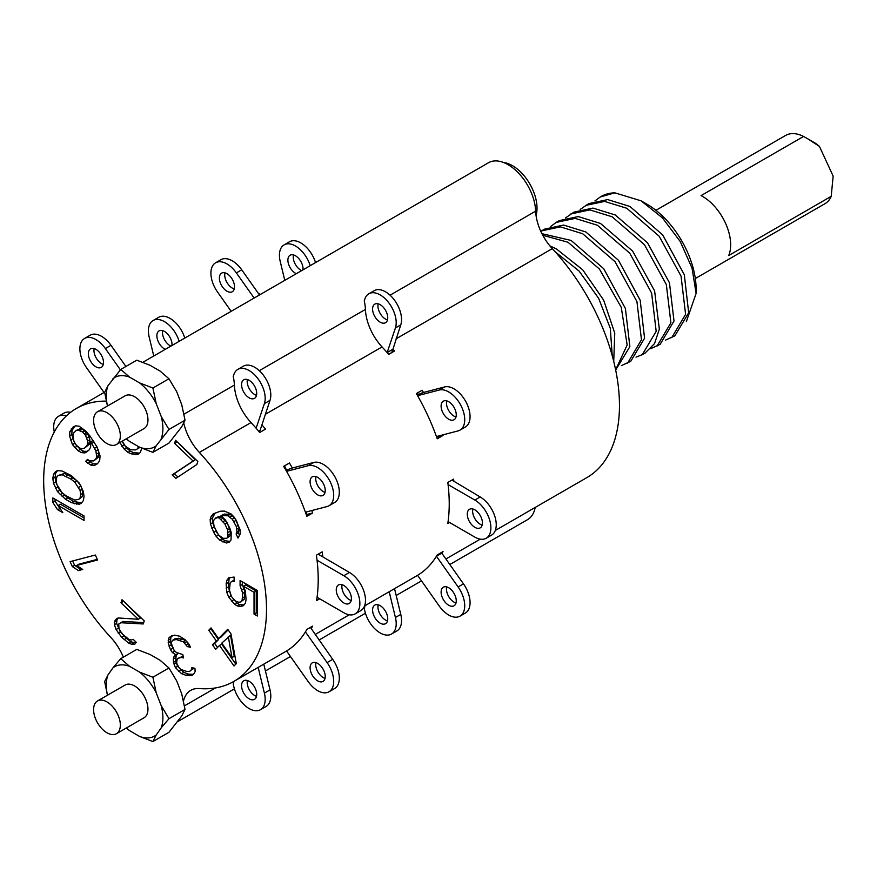 <?xml version="1.0" encoding="UTF-8"?>
<svg xmlns="http://www.w3.org/2000/svg" width="877" height="877" viewBox="0 0 877 877"><rect width="100%" height="100%" fill="white"/><g stroke="black" fill="none" stroke-linecap="round" stroke-linejoin="round"><path stroke-width="1.32" d="M449.813 564.525L527.592 519.622A39.07 22.561 -120 0 0 535.189 507.443M495.297 530.475L586.834 477.625A157.564 90.967 -120 0 0 552.291 248.64A39.07 22.561 60 0 1 535.661 211.138A39.07 22.561 -120 0 0 518.077 172.626A39.07 22.561 -120 0 0 488.522 162.727L142.874 362.289M613.725 361.423L614.755 333.139L603.639 300.109L582.734 269.842L556.413 248.936L549.879 245.878M555.119 251.732L579.127 271.103L598.64 298.323L610.315 328.36L612.223 355.667M541.953 233.699L571.113 240.441L603.76 268.757L625.422 308.529L629.861 346.645L615.676 370.017M542.775 235.266L568 242.249L599.386 268.987L621.278 307.378L627.165 345.012L615.621 369.776M540.802 231.309L544.595 229.116L563.582 225.071L585.825 231.956L618.438 260.239L640.188 300.23L644.562 338.215L630.727 361.324L621.333 365.632M541.471 230.914L560.469 226.869L582.701 233.753L615.029 261.664L636.932 301.589L641.471 339.783L627.603 363.122M645.121 353.014L654.505 343.652L659.351 329.16L654.604 290.857L632.635 251.096L600.526 223.46L578.217 216.575L559.296 220.62L556.182 222.418L575.169 218.384L597.412 225.257L629.741 253.179L651.633 293.093L656.182 331.298L642.315 354.626L636.033 357.136M565.479 217.935L574.007 212.135L592.973 208.09L615.237 214.975L647.566 242.885L669.458 282.8L674.007 321.004L660.14 344.343L650.734 348.651M570.883 213.933L589.881 209.888L612.113 216.772L644.442 244.683L666.345 284.608L670.894 322.802L657.026 346.141M580.19 209.439L588.708 203.639L607.706 199.594L629.938 206.479L662.716 234.948L684.301 274.72L688.675 312.771L674.851 335.847L665.446 340.155M585.595 205.437L604.582 201.403L626.825 208.277L659.153 236.198L681.045 276.112L685.595 314.317L671.727 337.645M594.891 200.954L600.296 196.952L614.887 192.841A78.777 45.483 60 0 0 601.03 196.536A78.777 45.483 60 0 0 600.668 196.744M550.767 226.43L556.182 222.418M686.329 321.662L696.119 293.411L692.041 268.11L680.267 241.559L662.453 217.902L641.12 200.844L614.887 192.841M641.12 200.844L647.105 204.297A69.327 40.024 60 0 1 696.119 289.202L696.119 293.411M819.447 146.415L807.761 138.818L814.218 142.545A26.781 15.468 60 0 1 819.447 146.415L833.15 176.102L831.21 196.349L728.71 255.525A39.388 22.747 60 0 0 702.806 196.58A39.388 22.747 60 0 0 701.063 195.626L803.562 136.45A39.388 22.747 60 0 0 785.617 135.442L655.93 210.316M807.761 138.818L803.562 136.45M831.21 196.349A39.388 22.747 60 0 1 825.005 203.672L695.318 278.546M503.508 162.475A34.663 20.018 60 0 1 529.017 182.602A34.663 20.018 60 0 1 536.044 215.49M123.361 657.147A39.07 22.561 -120 0 0 110.853 637.491A157.564 90.967 60 0 1 76.31 408.507A157.564 90.967 60 0 1 106.238 401.129M258.211 293.159L260.414 294.431M103.979 392.534A22.692 13.1 60 0 1 103.694 391.986M256.117 428.239A157.564 90.967 60 0 1 259.724 432.46L265.523 429.116A157.564 90.967 60 0 0 261.916 424.885L270.017 400.35A22.692 13.1 60 0 0 263.133 374.863A22.692 13.1 60 0 0 243.411 366.169L237.799 369.414A22.692 13.1 60 0 1 257.52 378.108A22.692 13.1 60 0 1 264.394 403.595L256.117 428.239A157.564 90.967 60 0 0 251.03 422.571A39.07 22.561 -120 0 1 234.4 385.069A39.07 22.561 -120 0 0 233.227 376.474L233.885 374.534A22.692 13.1 60 0 1 237.799 369.414M286.56 471.344L308.233 465.676L313.845 462.431L292.348 468A157.564 90.967 60 0 0 289.454 463.012L283.655 466.356A157.564 90.967 60 0 1 286.56 471.344A157.564 90.967 60 0 1 305.415 512.212A157.564 90.967 60 0 1 306.862 516.312L312.65 512.968L306.961 514.459L305.865 512.091M305.415 631.889L327.088 662.584L332.701 659.34L311.214 628.546A157.564 90.967 60 0 0 312.65 626.101L306.862 629.456A157.564 90.967 60 0 1 305.415 631.889A157.564 90.967 60 0 1 286.56 650.975A157.564 90.967 60 0 1 285.573 651.567L233.874 681.407A157.564 90.967 -120 0 0 199.331 452.422L251.03 422.571M317.046 560.239L343.828 575.707L349.452 572.462L322.835 556.895A157.564 90.967 60 0 0 322.177 551.863L316.389 555.207A157.564 90.967 60 0 1 317.046 560.239A157.564 90.967 60 0 1 317.046 597.292A157.564 90.967 60 0 1 316.542 600.624L319.677 598.816M259.307 370.686L365.424 309.417A39.07 22.561 -120 0 0 382.054 346.93A157.564 90.967 60 0 1 387.141 352.587A157.564 90.967 60 0 1 388.686 354.385L394.486 351.041A157.564 90.967 60 0 0 392.94 349.243L400.767 324.863A22.692 13.1 60 0 0 393.894 299.375A22.692 13.1 60 0 0 374.161 290.682L368.822 293.773A22.692 13.1 60 0 1 388.544 302.466A22.692 13.1 60 0 1 395.417 327.954L387.141 352.587L392.49 349.506M183.512 700.909A39.07 22.561 -120 0 1 190.769 690.342A39.07 22.561 -120 0 1 199.331 688.566A157.564 90.967 -120 0 0 233.874 681.407M311.806 510.535A157.564 90.967 60 0 1 312.65 512.968M423.372 392.348L417.562 395.702L439.256 390.024A22.692 13.1 60 0 1 460.885 405.47A22.692 13.1 60 0 1 460.03 430.114A22.692 13.1 60 0 1 458.112 430.892L436.439 436.56A157.564 90.967 60 0 0 417.584 395.702A157.564 90.967 60 0 0 416.356 393.576L422.155 390.221A157.564 90.967 60 0 1 423.372 392.348L417.211 395.045M442.83 434.893A157.564 90.967 60 0 1 443.028 435.452L437.809 436.823L437.557 436.275M436.439 436.56A157.564 90.967 60 0 1 437.239 438.796L443.028 435.452M448.07 484.586L474.852 500.054A22.692 13.1 60 0 1 489.673 520.05A22.692 13.1 60 0 1 486.198 538.237A22.692 13.1 60 0 1 474.852 537.108L448.07 521.64A157.564 90.967 60 0 0 448.07 484.586A157.564 90.967 60 0 0 447.807 482.46L453.595 479.116A157.564 90.967 60 0 1 453.858 481.243L451.885 480.103M474.852 500.054L480.201 496.974L453.858 481.243M448.07 521.64A157.564 90.967 60 0 1 447.807 523.47L449.517 522.484M442.238 552.905L436.439 556.248L458.112 586.943A22.692 13.1 60 0 1 460.03 616.136A22.692 13.1 60 0 1 439.256 606.029L417.584 575.334A157.564 90.967 60 0 0 436.439 556.248A157.564 90.967 60 0 0 437.239 554.933L443.028 551.578A157.564 90.967 60 0 1 442.238 552.905L441.8 552.291M416.827 575.783L417.584 575.345M417.584 575.334A157.564 90.967 60 0 1 416.597 575.915A157.564 90.967 60 0 1 416.367 576.057M258.167 667.386L264.394 693.137A22.692 13.1 60 0 1 260.48 709.701A22.692 13.1 60 0 1 233.885 686.965L233.227 684.257A39.07 22.561 -120 0 0 233.929 681.374M256.72 694.431A10.71 6.183 -120 0 0 252.039 683.643A10.71 6.183 -120 0 0 243.784 680.771A10.71 6.183 -120 0 0 241.559 685.682A10.71 6.183 -120 0 0 246.24 696.459A10.71 6.183 -120 0 0 254.494 699.331A10.71 6.183 -120 0 0 256.72 694.431M327.088 662.584A22.692 13.1 60 0 1 329.007 691.778A22.692 13.1 60 0 1 308.233 681.67L286.56 650.975M325.235 676.507A10.71 6.183 -120 0 0 320.554 665.72A10.71 6.183 -120 0 0 312.3 662.848A10.71 6.183 -120 0 0 310.085 667.759A10.71 6.183 -120 0 0 314.755 678.535A10.71 6.183 -120 0 0 323.021 681.407A10.71 6.183 -120 0 0 325.235 676.507M104.045 392.49L86.494 367.627A22.692 13.1 60 0 1 84.576 338.445A22.692 13.1 60 0 1 105.35 348.542L120.39 369.842M103.497 362.464A10.71 6.183 -120 0 0 98.827 351.677A10.71 6.183 -120 0 0 90.572 348.816A10.71 6.183 -120 0 0 88.347 353.716A10.71 6.183 -120 0 0 93.028 364.503A10.71 6.183 -120 0 0 101.283 367.364A10.71 6.183 -120 0 0 103.497 362.464M153.771 355.996L149.189 337.075A22.692 13.1 60 0 1 153.102 320.511A22.692 13.1 60 0 1 179.171 341.328M171.969 345.483A10.71 6.183 -120 0 0 172.024 344.54A10.71 6.183 -120 0 0 167.343 333.753A10.71 6.183 -120 0 0 159.088 330.881A10.71 6.183 -120 0 0 156.873 335.792A10.71 6.183 -120 0 0 165.293 349.342M256.72 393.433A10.71 6.183 -120 0 0 252.039 382.657A10.71 6.183 -120 0 0 243.784 379.785A10.71 6.183 -120 0 0 241.559 384.685A10.71 6.183 -120 0 0 246.24 395.472A10.71 6.183 -120 0 0 254.494 398.344A10.71 6.183 -120 0 0 256.72 393.433M308.233 465.676A22.692 13.1 60 0 1 329.862 481.122A22.692 13.1 60 0 1 329.007 505.755A22.692 13.1 60 0 1 327.088 506.533L305.415 512.212M325.235 490.484A10.71 6.183 -120 0 0 320.554 479.697A10.71 6.183 -120 0 0 312.3 476.825A10.71 6.183 -120 0 0 310.085 481.736A10.71 6.183 -120 0 0 314.755 492.512A10.71 6.183 -120 0 0 323.021 495.384A10.71 6.183 -120 0 0 325.235 490.484M54.286 431.977A22.692 13.1 60 0 1 58.408 416.345A22.692 13.1 60 0 1 66.367 415.928M343.828 575.707A22.692 13.1 60 0 1 358.649 595.691A22.692 13.1 60 0 1 355.174 613.878A22.692 13.1 60 0 1 343.828 612.749L317.046 597.292M351.403 598.596A10.71 6.183 -120 0 0 346.733 587.82A10.71 6.183 -120 0 0 338.478 584.948A10.71 6.183 -120 0 0 336.253 589.848A10.71 6.183 -120 0 0 340.934 600.635A10.71 6.183 -120 0 0 349.189 603.508A10.71 6.183 -120 0 0 351.403 598.596M263.78 664.141L270.017 689.892A22.692 13.1 60 0 1 266.104 706.456L260.48 709.701M247.38 680.53A10.71 6.183 -120 0 0 247.182 682.438A10.71 6.183 -120 0 0 256.512 696.338M332.701 659.34A22.692 13.1 60 0 1 334.619 688.533L329.007 691.778M315.906 662.606A10.71 6.183 -120 0 0 315.698 664.514A10.71 6.183 -120 0 0 325.027 678.414M84.576 338.445L90.199 335.2A22.692 13.1 60 0 1 110.973 345.308L125.915 366.465M94.168 348.564A10.71 6.183 -120 0 0 93.96 350.471A10.71 6.183 -120 0 0 103.3 364.372M153.102 320.511L158.715 317.277A22.692 13.1 60 0 1 184.795 338.083M162.694 330.64A10.71 6.183 -120 0 0 162.486 332.547A10.71 6.183 -120 0 0 170.905 346.108M247.38 379.544A10.71 6.183 -120 0 0 247.182 381.451A10.71 6.183 -120 0 0 256.512 395.341M313.845 462.431A22.692 13.1 60 0 1 335.474 477.877A22.692 13.1 60 0 1 334.619 502.51L329.007 505.755M315.906 476.584A10.71 6.183 -120 0 0 315.698 478.491A10.71 6.183 -120 0 0 325.027 492.392M58.408 416.345L64.021 413.1A22.692 13.1 60 0 1 70.609 412.311M349.452 572.462A22.692 13.1 60 0 1 364.273 592.457A22.692 13.1 60 0 1 360.787 610.633L355.174 613.878M342.074 584.707A10.71 6.183 -120 0 0 341.866 586.614A10.71 6.183 -120 0 0 351.206 600.504M260.009 432.306L258.825 431.177M258.704 431.254L260.03 430.475L261.916 424.885M292.348 468L285.946 470.28M286.439 469.995L284.532 465.862M311.214 628.546L310.403 627.406M322.835 556.895L318.154 554.187M365.424 309.417A39.07 22.561 -120 0 0 364.251 300.833L364.909 298.882A22.692 13.1 60 0 1 368.822 293.773M231.166 311.313L217.518 291.986A22.692 13.1 60 0 1 215.599 262.793A22.692 13.1 60 0 1 236.373 272.9L254.133 298.048M219.371 278.075A10.71 6.183 -120 0 0 224.052 288.851A10.71 6.183 -120 0 0 232.306 291.723A10.71 6.183 -120 0 0 234.521 286.823A10.71 6.183 -120 0 0 229.851 276.036A10.71 6.183 -120 0 0 221.596 273.164A10.71 6.183 -120 0 0 219.371 278.075M284.784 280.355L280.212 261.434A22.692 13.1 60 0 1 284.126 244.869A22.692 13.1 60 0 1 310.195 265.687M302.993 269.842A10.71 6.183 -120 0 0 303.047 268.888A10.71 6.183 -120 0 0 298.366 258.112A10.71 6.183 -120 0 0 290.112 255.24A10.71 6.183 -120 0 0 287.886 260.14A10.71 6.183 -120 0 0 296.316 273.701M441.109 406.084A10.71 6.183 -120 0 0 445.779 416.871A10.71 6.183 -120 0 0 454.034 419.743A10.71 6.183 -120 0 0 456.259 414.832A10.71 6.183 -120 0 0 451.578 404.056A10.71 6.183 -120 0 0 443.323 401.184A10.71 6.183 -120 0 0 441.109 406.084M467.277 514.207A10.71 6.183 -120 0 0 471.958 524.994A10.71 6.183 -120 0 0 480.212 527.866A10.71 6.183 -120 0 0 482.427 522.955A10.71 6.183 -120 0 0 477.757 512.179A10.71 6.183 -120 0 0 469.502 509.307A10.71 6.183 -120 0 0 467.277 514.207M441.109 592.107A10.71 6.183 -120 0 0 445.779 602.894A10.71 6.183 -120 0 0 454.034 605.766A10.71 6.183 -120 0 0 456.259 600.855A10.71 6.183 -120 0 0 451.578 590.078A10.71 6.183 -120 0 0 443.323 587.206A10.71 6.183 -120 0 0 441.109 592.107M372.582 309.044A10.71 6.183 -120 0 0 377.263 319.831A10.71 6.183 -120 0 0 385.518 322.692A10.71 6.183 -120 0 0 387.744 317.792A10.71 6.183 -120 0 0 383.063 307.005A10.71 6.183 -120 0 0 374.808 304.144A10.71 6.183 -120 0 0 372.582 309.044M389.191 591.745L395.417 617.496A22.692 13.1 60 0 1 391.504 634.06A22.692 13.1 60 0 1 364.909 611.324L364.251 608.616A39.07 22.561 -120 0 0 364.953 605.733M372.582 610.03A10.71 6.183 -120 0 0 377.263 620.817A10.71 6.183 -120 0 0 385.518 623.69A10.71 6.183 -120 0 0 387.744 618.778A10.71 6.183 -120 0 0 383.063 608.002A10.71 6.183 -120 0 0 374.808 605.13A10.71 6.183 -120 0 0 372.582 610.03M472.889 509A10.71 6.183 -120 0 0 472.626 511.116A10.71 6.183 -120 0 0 482.175 525.082M215.599 262.793L220.949 259.702A22.692 13.1 60 0 1 241.723 269.809L259.482 294.968M224.983 272.857A10.71 6.183 -120 0 0 224.72 274.983A10.71 6.183 -120 0 0 234.269 288.939M284.126 244.869L289.476 241.778A22.692 13.1 60 0 1 315.545 262.596M293.499 254.933A10.71 6.183 -120 0 0 293.236 257.06A10.71 6.183 -120 0 0 301.655 270.609M422.933 392.611L444.595 386.943A22.692 13.1 60 0 1 466.224 402.39A22.692 13.1 60 0 1 465.369 427.022L460.03 430.114M446.711 400.877A10.71 6.183 -120 0 0 446.459 403.003A10.71 6.183 -120 0 0 455.996 416.959M480.201 496.974A22.692 13.1 60 0 1 495.023 516.959A22.692 13.1 60 0 1 491.548 535.145L486.198 538.237M441.789 553.157L463.462 583.852A22.692 13.1 60 0 1 465.369 613.045L460.03 616.136M446.711 586.899A10.71 6.183 -120 0 0 446.459 589.026A10.71 6.183 -120 0 0 455.996 602.981M378.195 303.837A10.71 6.183 -120 0 0 377.932 305.952A10.71 6.183 -120 0 0 387.481 319.919M394.54 588.653L400.767 614.404A22.692 13.1 60 0 1 396.853 630.969L391.504 634.06M378.195 604.823A10.71 6.183 -120 0 0 377.932 606.95A10.71 6.183 -120 0 0 387.481 620.905M388.643 354.319L391.811 352.499L392.94 349.243M418.252 394.453L417.54 392.896M436.757 437.426L437.809 436.823M126.409 438.741A40.024 23.109 -120 0 0 129.577 441.449L139.618 447.248L152.905 452.346L168.954 443.082L181.725 426.781L185.025 420.204L181.725 404.67L176.705 391.723L168.954 378.765L160.118 371.092L150.077 365.292L136.79 360.195L120.741 369.458L107.959 385.748L104.659 392.337L107.443 406.029M161.225 727.833L156.205 734.981L152.905 741.558L168.954 732.295L181.725 715.994L185.025 709.416L168.987 718.68L161.225 727.833A40.024 23.109 -120 0 0 161.225 705.711L156.205 692.764A40.024 23.109 60 0 0 139.618 672.133L129.577 666.334A40.024 23.109 60 0 0 112.99 667.814L107.959 674.961A40.024 23.109 -120 0 0 107.498 695.209M139.618 447.248A40.024 23.109 -120 0 0 156.205 445.768L168.987 429.467L161.225 416.509L156.205 403.563A40.024 23.109 -120 0 0 139.618 382.931L129.577 377.121A40.024 23.109 -120 0 0 112.99 378.601M129.577 377.121L120.741 369.458M156.205 403.563L152.905 388.029L139.618 382.931M107.959 385.748A40.024 23.109 -120 0 0 107.498 405.996M126.2 438.873L129.577 441.449M152.905 452.346L156.205 445.768M161.225 438.621A40.024 23.109 -120 0 0 161.225 416.509M168.954 378.765L152.905 388.029M116.422 444.518L144.047 428.557A18.91 10.919 -120 0 0 147.961 419.908A18.91 10.919 -120 0 0 139.717 400.877A18.91 10.919 -120 0 0 125.137 395.812L97.511 411.762A18.91 10.919 -120 0 0 93.598 420.423A18.91 10.919 -120 0 0 101.853 439.454A18.91 10.919 -120 0 0 116.422 444.518A18.91 10.919 -120 0 0 120.335 435.858A18.91 10.919 -120 0 0 112.081 416.827A18.91 10.919 -120 0 0 97.511 411.762M156.205 734.981A40.024 23.109 60 0 1 139.618 736.461L129.577 730.662A40.024 23.109 60 0 1 126.409 727.954M116.422 733.72L144.047 717.77A18.91 10.919 -120 0 0 147.961 709.109A18.91 10.919 -120 0 0 139.717 690.089A18.91 10.919 -120 0 0 125.137 685.025L97.511 700.975A18.91 10.919 -120 0 0 93.598 709.625A18.91 10.919 -120 0 0 101.853 728.655A18.91 10.919 -120 0 0 116.422 733.72A18.91 10.919 -120 0 0 120.335 725.071A18.91 10.919 -120 0 0 112.081 706.04A18.91 10.919 -120 0 0 97.511 700.975M185.025 420.204L168.987 429.467M185.025 709.416L181.725 693.882L176.705 680.925L168.954 667.967L152.905 677.23L156.205 692.764M168.954 667.967L160.118 660.293L150.077 654.494L136.79 649.397L120.741 658.66L129.577 666.334M183.775 423.065A39.07 22.561 -120 0 0 199.331 452.422M84.039 515.939L52.839 497.928L52.839 502.433L57.487 509.614L62.804 512.683L58.156 505.492L84.039 520.445L84.039 515.939M65.457 499.199L71.432 502.653L79.39 504.253L81.386 503.146L83.37 500.548L84.039 496.426L83.37 491.537L79.39 483.238L71.432 475.641L62.135 471.026L57.487 470.587L55.492 471.694L53.508 474.293L52.839 478.414L53.508 483.304L57.487 491.602L65.457 499.199L67.682 497.917L73.657 501.37L81.528 502.959M95.319 555.031L70.083 561.631L72.374 566.597L78.426 570.576L82.723 569.458L76.672 565.468L97.61 559.997L95.319 555.031M143.236 623.964L144.266 620.905L122.013 599.715L120.982 602.762L138.292 619.25L118.329 617.967L116.477 618.614L114.624 621.694L114.427 624.72L116.082 629.522L121.64 637.239L128.645 643.104L131.528 644.244L134.828 644.156L136.264 642.304L133.172 639.355L131.32 640.013L129.051 639.465L123.284 634.773L120.401 631.221L118.954 628.239L118.746 624.007L120.807 622.736L143.236 623.964M168.812 638.028L168.187 642.742L170.445 649.638L172.298 652.433L175.795 654.757L173.942 656.796L173.317 659.087L173.514 662.354L175.367 667.561L181.539 673.646L186.077 675.367L191.438 675.641L193.499 674.446L195.143 671.563L194.946 668.296L191.855 667.671L191.23 669.962L189.794 671.278L186.9 671.508L181.133 669.535L178.875 667.463L176.606 662.979L177.022 659.833L177.856 658.397L181.155 657.443L183.622 657.947L182.8 654.56L176.42 652.466L174.15 650.394L171.278 643.367L172.309 640.353L176.222 639.53L183.227 641.756L187.349 646.612L190.441 647.237L189.202 644.573L185.091 639.706L179.522 636.165L174.578 635.167L170.248 636.713L168.812 638.028L171.037 636.746L170.412 641.449L171.234 644.836L174.523 651.151L176.178 652.247M236.297 663.659L230.958 633.852L227.735 629.291L218.57 638.566L211.05 627.921L208.759 630.234L216.279 640.89L212.464 644.748L215.687 649.32L219.502 645.45L234.006 665.983L236.297 663.659M240.09 585.77L242.743 593.312L242.085 600.427L240.758 601.918L238.763 602.269L235.442 601.096L231.462 596.546L229.467 590.144L230.136 583.03L231.462 581.539L234.115 581.572L234.115 577.066L228.809 577.757L226.814 580.355L226.156 583.731L226.814 592.37L228.809 597.27L234.784 604.472L237.437 606.007L240.758 606.413L243.411 605.7L245.407 603.102L246.064 599.725L245.407 591.087L243.411 586.187L254.034 592.315L254.034 614.086L257.345 615.994L257.345 590.484L240.09 580.519L240.09 585.77L242.315 584.488L244.979 592.019L244.31 599.144L240.758 601.918M231.046 539.925L231.21 532.46L229.84 528.184L225.477 520.05L221.037 515.643L227.713 515.753L232.306 519.195L236.286 526.496L236.965 531.89L236.11 533.961L238.029 538.105L240.254 533.808L239.958 529.248L234.608 517.66L231.09 513.944L224.348 511.072L220.204 511.225L213.067 514.021L211.149 516.378L210.151 519.425L210.447 523.986L213.725 532.405L216.18 536.395L219.699 540.111L226.441 542.995L229.127 542.282L231.046 539.925M196.799 464.558L197.818 461.499L175.564 440.309L174.545 443.356L193.083 461.017L172.111 474.885L175.817 478.425L196.799 464.558M119.897 442.512L124.282 449.232L127.987 452.4L131.287 453.869L137.875 454.396L140.353 452.477L141.701 448.191M85.595 461.357L90.879 465.139L94.398 465.479L98.377 462.76L99.748 460.074L100.044 455.854L97.128 447.084L89.991 436.044L85.847 431.111L79.105 426.2L75.586 425.849L73.131 427.022L69.853 431.648L69.557 435.858L72.473 444.639L78.075 450.712L81.364 452.598L84.883 452.938L89.246 449.835L90.616 447.138L90.759 441.778L95.9 450.921L96.678 456.654L96.075 458.572L93.773 460.896L89.871 460.929L87.503 459.427L85.595 461.357L87.821 460.074L93.105 463.845L97.259 463.9M66.115 495.834L62.135 492.786L56.83 484.466L56.161 480.333L56.83 476.967L58.156 475.477L62.135 474.775L70.763 479.006L74.742 482.054L80.059 490.375L80.717 494.507L80.059 497.884L78.733 499.364L74.742 500.065L66.115 495.834M228.283 636.559L231.999 657.575L221.793 643.126L230.519 635.266L234.225 656.292L231.999 657.575M227.91 537.042L226.683 538.292L223.076 538.303L218.483 534.871L214.12 526.726L213.44 521.344L214.284 519.272L217.123 517.594L219.118 518L224.863 523.92L227.538 529.719L227.91 537.042L230.136 535.748L226.683 538.292M138.413 446.557L137.678 448.717L135.617 449.912L130.881 449.758L125.312 446.218L122.32 441.109M85.551 435.321L87.623 441.043L87.547 443.729L86.944 445.648L84.269 448.355L82.581 448.75L80.366 448.388L75.992 444.99L73.69 440.802L72.923 435.058L73.525 433.139L76.2 430.432L77.889 430.037L82.482 431.912L85.551 435.321L87.777 434.038L89.849 439.761L89.783 442.436L89.169 444.365L84.269 448.355M107.443 695.242L104.659 681.539L107.959 674.961M129.577 730.662L126.2 728.074M152.905 741.558L139.618 736.461M161.225 705.711L168.987 718.68M112.99 667.814L120.741 658.66M139.618 672.133L152.905 677.23M58.156 505.492L60.381 504.209L84.039 517.868M57.487 509.614L60.14 508.572M52.839 502.433L55.076 501.14L59.713 508.331M55.076 499.21L55.076 501.14M57.586 470.587L55.733 473.01L55.076 477.132L55.733 482.01L59.713 490.32L67.682 497.917M58.156 475.477L64.361 473.492L68.34 475.038L76.979 480.771L80.958 486.066L82.953 493.225L82.285 496.59L78.733 499.364M76.672 565.468L78.897 564.185L97.314 559.362M72.594 560.973L74.6 565.314L80.651 569.294L81.956 568.954M120.807 622.736L123.032 621.453L143.707 622.582M118.176 618.022L116.86 620.412L116.652 623.437L120.368 631.813L126.343 638.313L130.881 641.821L135.792 642.896M123.372 601.008L140.517 617.967L138.292 619.25M172.396 635.507L171.037 636.746M188.829 644.003L189.454 645.11M173.339 639.75L175.564 638.467L182.164 638.993L185.453 640.462L188.325 643.247M177.856 658.397L183.205 656.215M193.642 668.033L189.794 671.278M176.65 652.554L178.02 653.464L176.167 655.514L175.751 661.061L177.593 666.279L183.775 672.363L188.303 674.084L193.554 674.358M219.502 645.45L221.728 644.167L235.825 664.13M211.456 628.48L210.995 628.952L218.505 639.596L214.69 643.466L217.507 647.467M228.141 629.85L220.796 637.283L218.57 638.566M242.315 581.802L242.315 584.488M243.411 586.187L245.637 584.904L256.259 591.032L256.259 612.793L257.345 613.429M230.377 577.329L229.05 579.072L228.382 586.943L231.035 595.987L237.009 603.179L239.662 604.713L244.069 604.834M231.462 581.539L234.115 580.256M216.97 532.767L221.925 538.829L225.214 540.747L229.851 541.394M215.161 512.892L212.377 518.132L212.672 522.692L216.718 532.361M236.297 520.412L239.114 527.833L238.347 532.679L239.673 535.573M221.037 515.643L224.348 514.075L229.938 514.47L232.317 515.698L236.045 520.006M227.165 522.802L230.377 531.056L230.136 535.748M215.512 518.022L219.36 516.312L221.344 516.717L226.913 522.396M176.924 441.602L195.319 459.734L174.337 473.602L177.932 477.022M122.988 442.94L126.507 447.939L130.213 451.107L133.512 452.587L139.476 453.157M122.122 441.219L122.55 442.063M139.914 447.391L135.617 449.912M90.759 441.778L92.995 440.495L96.909 446.963L98.98 452.685L98.301 457.29L93.773 460.896M74.951 426.145L72.078 430.355L71.782 434.575L74.709 443.356L80.3 449.419L83.6 451.304L87.744 451.348M76.2 430.432L80.114 428.754L82.328 429.116L87.777 434.038M71.432 502.653L73.657 501.37M62.135 496.535L64.361 495.253M60.14 494.639L62.377 493.356M57.487 491.602L59.713 490.32M55.492 488.204L57.729 486.921M53.508 483.304L55.733 482.01M52.839 478.414L55.076 477.132M53.508 474.293L55.733 473.01M79.39 504.253L81.451 503.058M76.737 504.22L78.963 502.927M74.742 503.815L76.979 502.532M80.059 497.884L82.285 496.59M80.717 494.507L82.953 493.225M80.059 490.375L82.285 489.092M78.733 487.36L80.958 486.066M74.742 482.054L76.979 480.771M70.763 479.006L72.988 477.724M66.115 476.321L68.34 475.038M62.135 474.775L64.361 473.492M78.426 570.576L80.651 569.294M72.374 566.597L74.6 565.314M131.528 644.244L133.753 642.951M128.645 643.104L130.881 641.821M124.117 639.596L126.343 638.313M121.64 637.239L123.876 635.957M118.143 633.095L120.368 631.813M116.082 629.522L118.307 628.239M114.427 624.72L116.652 623.437M114.624 621.694L116.86 620.412M115.04 620.467L117.266 619.184M120.982 602.762L123.219 601.479M168.187 640.32L170.412 639.037M170.248 636.713L172.32 635.518M187.349 646.612L189.553 645.34M186.319 644.792L188.511 643.532M184.674 642.852L186.9 641.558M183.227 641.756L185.453 640.462M179.938 640.276L182.164 638.993M176.222 639.53L178.459 638.248M181.155 657.443L183.216 656.259M191.23 669.962L193.466 668.68M187.316 675.619L189.542 674.325M186.077 675.367L188.303 674.084M181.539 673.646L183.775 672.363M178.656 671.453L180.892 670.16M175.367 667.561L177.593 666.279M173.931 664.042L176.156 662.76M173.514 662.354L175.751 661.061M173.317 659.087L175.543 657.805M173.942 656.796L176.167 655.514M175.795 654.757L178.02 653.464M172.298 652.433L174.523 651.151M170.445 649.638L172.67 648.355M169.009 646.13L171.234 644.836M168.187 642.742L170.412 641.449M212.464 644.748L214.69 643.466M216.279 640.89L218.505 639.596M208.759 630.234L210.995 628.952M242.085 589.925L244.31 588.642M254.034 614.086L256.259 612.793M254.034 592.315L256.259 591.032M240.758 606.413L242.984 605.13M237.437 606.007L239.662 604.713M234.784 604.472L237.009 603.179M231.462 601.052L233.688 599.769M228.809 597.27L231.035 595.987M226.814 592.37L229.05 591.076M226.156 588.237L228.382 586.943M226.156 583.731L228.382 582.438M226.814 580.355L229.05 579.072M242.085 600.427L244.31 599.144M242.743 597.807L244.979 596.524M242.743 593.312L244.979 592.019M226.441 542.995L228.667 541.701M222.988 542.041L225.214 540.747M219.699 540.111L221.925 538.829M216.18 536.395L218.406 535.113M213.725 532.405L215.961 531.111M211.817 528.261L214.043 526.978M210.447 523.986L212.672 522.692M210.151 519.425L212.377 518.132M211.149 516.378L213.374 515.095M236.11 533.961L238.347 532.679M236.965 531.89L239.191 530.596M236.889 529.127L239.114 527.833M236.286 526.496L238.511 525.213M233.995 521.53L236.198 520.258M232.306 519.195L234.532 517.901M230.092 516.991L232.317 515.698M227.713 515.753L229.938 514.47M225.718 515.347L227.943 514.065M222.111 515.369L224.348 514.075M228.217 535.102L230.443 533.819M228.141 532.339L230.377 531.056M227.538 529.719L229.763 528.425M224.863 523.92L227.066 522.648M223.175 521.585L225.411 520.291M220.96 519.381L223.186 518.088M219.118 518L221.344 516.717M217.123 517.594L219.36 516.312M172.111 474.885L174.337 473.602M193.083 461.017L195.319 459.734M174.545 443.356L176.77 442.074M134.992 454.615L137.218 453.332M131.287 453.869L133.512 452.587M127.987 452.4L130.213 451.107M124.282 449.232L126.507 447.939M121.815 446.316L124.041 445.023M137.678 448.717L139.903 447.423M87.579 463.253L89.816 461.971M96.075 458.572L98.301 457.29M96.678 456.654L98.904 455.371M96.755 453.979L98.98 452.685M95.9 450.921L98.136 449.638M94.672 448.257L96.909 446.963M91.833 443.302L94.069 442.019M84.883 452.938L87.119 451.655M81.364 452.598L83.6 451.304M78.075 450.712L80.3 449.419M74.622 447.676L76.847 446.393M72.473 444.639L74.709 443.356M70.555 440.068L72.78 438.774M69.557 435.858L71.782 434.575M69.853 431.648L72.078 430.355M71.223 428.952L73.449 427.669M94.398 465.479L96.623 464.196M90.879 465.139L93.105 463.845M86.779 437.996L89.005 436.702M84.477 433.797L86.702 432.514M82.482 431.912L84.707 430.618M80.103 430.399L82.328 429.116M77.889 430.037L80.114 428.754M86.944 445.648L89.169 444.365M87.547 443.729L89.783 442.436M87.623 441.043L89.849 439.761M306.336 514.81L306.961 514.459M265.314 414.328L382.054 346.93M396.075 338.84L552.291 248.64M264.394 693.137L270.017 689.892M264.394 403.595L270.017 400.35M390.068 295.198L535.661 211.138M184.017 414.152L234.4 385.069M236.373 272.9L241.723 269.809M395.417 327.954L400.767 324.863M439.256 390.024L444.595 386.943M458.112 586.943L463.462 583.852M395.417 617.496L400.767 614.404M184.466 705.853L215.512 687.93M105.35 348.542L110.973 345.308M642.315 354.626L645.439 352.828M76.31 408.507L104.758 392.074M315.15 634.488L349.254 614.799M364.547 605.974L416.597 575.915M445.911 558.989L480.278 539.147M421.497 580.881L396.185 595.483M379.313 605.229L377.976 605.996M365.435 613.242L319.053 640.013M290.473 656.522L265.435 670.971M248.29 680.87L247.226 681.484M234.411 688.883L177.812 721.563"/></g></svg>
